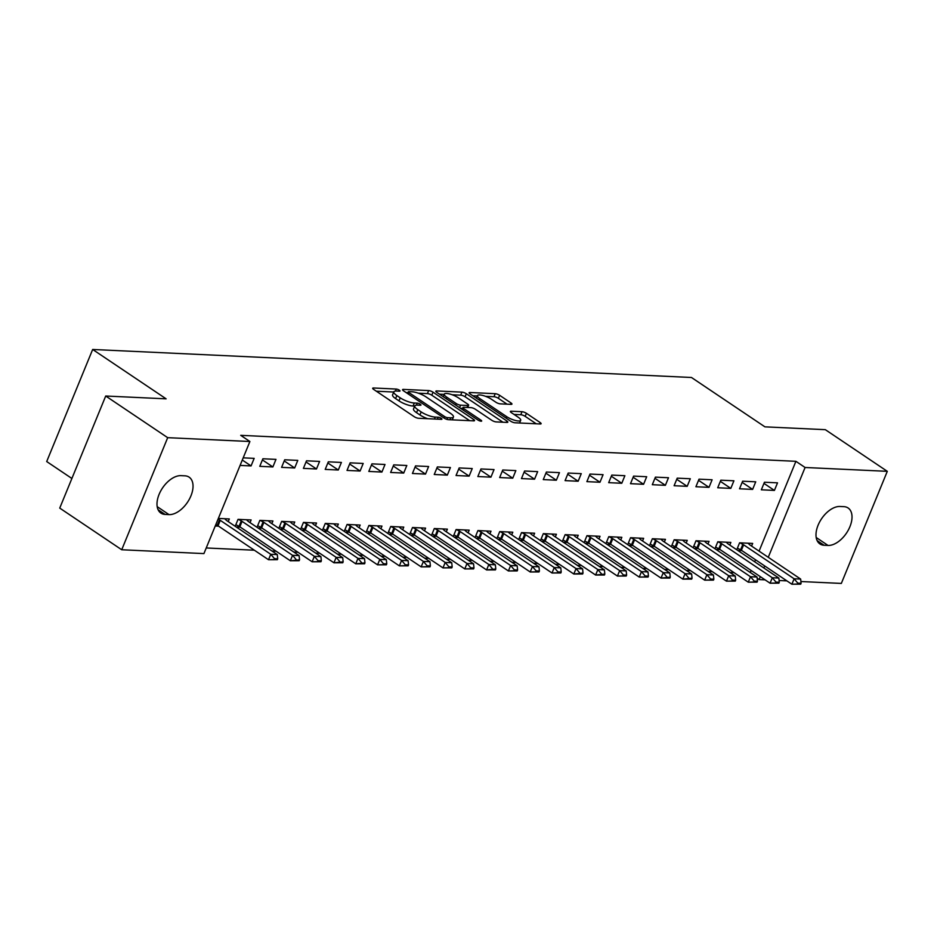 <?xml version="1.0" encoding="UTF-8"?>
<svg xmlns="http://www.w3.org/2000/svg" width="934" height="934" viewBox="0 0 934 934"><rect width="100%" height="100%" fill="white"/><g stroke="black" fill="none" stroke-linecap="round" stroke-linejoin="round"><path stroke-width="1.4" d="M399.355 390.19A2.335 0.63 22.3 0 0 396.273 389.058L373.53 387.995A3.339 0.899 22.3 0 0 372.701 388.24A3.339 0.899 22.3 0 0 373.647 389.408L414.194 416.669A3.339 0.899 22.3 0 0 418.595 418.28L441.338 419.343A2.335 0.63 22.3 0 0 441.922 419.168A2.335 0.63 22.3 0 0 441.257 418.35A2.335 0.63 22.3 0 0 438.174 417.229L435.232 417.089A10.683 2.895 22.3 0 1 421.176 411.917L417.802 409.652A10.683 2.895 22.3 0 1 414.766 405.916A10.683 2.895 22.3 0 1 417.44 405.123L420.382 405.263A2.335 0.63 22.3 0 0 420.965 405.087A2.335 0.63 22.3 0 0 420.3 404.27A2.335 0.63 22.3 0 0 417.229 403.138L414.287 403.009A10.683 2.895 22.3 0 1 400.231 397.837L396.845 395.561A10.683 2.895 22.3 0 1 393.809 391.836A10.683 2.895 22.3 0 1 396.483 391.042L399.425 391.183A2.335 0.63 22.3 0 0 400.009 391.007A2.335 0.63 22.3 0 0 399.355 390.19M511.096 404.364A3.339 0.899 22.3 0 0 511.937 404.118A3.339 0.899 22.3 0 0 510.991 402.951L499.608 395.304A3.339 0.899 22.3 0 0 495.218 393.693L469.954 392.502A3.339 0.899 22.3 0 0 469.125 392.759A3.339 0.899 22.3 0 0 470.071 393.914L510.629 421.176A3.339 0.899 22.3 0 0 515.019 422.787L540.272 423.978A3.339 0.899 22.3 0 0 541.113 423.721A3.339 0.899 22.3 0 0 540.167 422.565L526.426 413.318A3.339 0.899 22.3 0 0 522.024 411.707L511.213 411.205A3.339 0.899 22.3 0 0 510.384 411.45A3.339 0.899 22.3 0 0 511.33 412.618L518.148 417.194A8.931 2.417 22.3 0 1 520.682 420.323A8.931 2.417 22.3 0 1 515.276 420.44A8.931 2.417 22.3 0 1 506.695 416.657L479.994 398.713A8.931 2.417 22.3 0 1 477.461 395.596A8.931 2.417 22.3 0 1 482.866 395.479A8.931 2.417 22.3 0 1 491.447 399.25L495.896 402.239A3.339 0.899 22.3 0 0 500.285 403.862L511.096 404.364M759.073 551.13L795.908 461.314L240.715 435.337L249.892 441.513L203.927 553.593L121.724 549.752L167.688 437.672L249.892 441.513M795.908 461.314L805.085 467.49L887.3 471.331L841.336 583.423L800.905 581.532M121.724 549.752L59.741 508.096L105.717 396.016L166.124 398.841L92.664 349.468L691.475 377.488L764.923 426.85L825.329 429.675L887.3 471.331M105.717 396.016L167.688 437.672M433.037 392.187A3.339 0.899 22.3 0 0 428.648 390.575L403.395 389.396A3.339 0.899 22.3 0 0 402.554 389.641A3.339 0.899 22.3 0 0 403.5 390.809L444.059 418.058A3.339 0.899 22.3 0 0 448.448 419.681L473.713 420.86A3.339 0.899 22.3 0 0 474.542 420.615A3.339 0.899 22.3 0 0 473.596 419.448L433.037 392.187L431.8 395.222A3.339 0.899 22.3 0 0 427.41 393.599L418.292 393.179M436.68 390.949L461.933 392.128A3.339 0.899 22.3 0 1 466.323 393.739L506.882 421.001A3.339 0.899 22.3 0 1 507.827 422.168A3.339 0.899 22.3 0 1 506.987 422.413L496.188 421.911A3.339 0.899 22.3 0 1 491.786 420.3L475.348 409.244A3.339 0.899 22.3 0 0 470.946 407.633L463.778 407.294A3.339 0.899 22.3 0 0 462.949 407.539A3.339 0.899 22.3 0 0 463.894 408.707L481.01 420.218A2.335 0.63 22.3 0 1 481.675 421.036A2.335 0.63 22.3 0 1 480.263 421.059A2.335 0.63 22.3 0 1 478.021 420.078L436.785 392.362A3.339 0.899 22.3 0 1 435.839 391.194A3.339 0.899 22.3 0 1 436.68 390.949L436.26 391.965M92.664 349.468L46.7 461.548L71.895 478.488M752.617 489.393L755.723 481.816L742.635 481.208L739.53 488.786L752.617 489.393L742.156 482.364M715.969 549.426L720.114 549.624M729.781 545.071L730.867 542.409L717.791 541.79L714.942 548.737M708.999 487.35L712.105 479.784L699.017 479.165L695.912 486.742L708.999 487.35L698.55 480.333M672.363 547.382L676.496 547.581M686.163 543.028L687.261 540.366L674.173 539.759L671.324 546.694M665.382 485.318L668.487 477.741L655.411 477.134L652.306 484.699L665.382 485.318L654.932 478.29M628.745 545.351L632.89 545.538M642.557 540.984L643.643 538.323L630.555 537.715L627.718 544.65M621.775 483.275L624.881 475.698L611.793 475.091L608.688 482.656L621.775 483.275L611.315 476.247M585.128 543.308L589.272 543.506M598.939 538.953L600.037 536.291L586.949 535.672L584.1 542.607M578.158 481.232L581.263 473.655L568.187 473.048L565.082 480.625L578.158 481.232L567.709 474.203M541.522 541.265L545.666 541.463M555.321 536.91L556.419 534.248L543.331 533.629L540.482 540.576M534.552 479.189L537.657 471.623L524.569 471.005L521.464 478.582L534.552 479.189L524.091 472.16M497.904 539.222L502.048 539.42M511.715 534.867L512.801 532.205L499.725 531.598L496.876 538.533M490.934 477.157L494.039 469.58L480.952 468.961L477.846 476.538L490.934 477.157L480.485 470.129M454.298 537.19L458.431 537.377M468.097 532.824L469.195 530.162L456.107 529.555L453.259 536.49M447.316 475.114L450.433 467.537L437.346 466.93L434.24 474.495L447.316 475.114L436.867 468.086M410.68 535.147L414.824 535.334M424.491 530.792L425.577 528.119L412.501 527.512L409.652 534.446M403.71 473.071L406.815 465.494L393.728 464.887L390.622 472.464L403.71 473.071L393.261 466.043M367.074 533.104L371.207 533.302M380.874 528.749L381.971 526.087L368.883 525.468L366.035 532.415M360.092 471.028L363.198 463.462L350.122 462.844L347.016 470.421L360.092 471.028L349.643 464M323.456 531.061L327.601 531.259M337.256 526.706L338.353 524.044L325.266 523.425L322.428 530.372M316.486 468.985L319.591 461.419L306.504 460.801L303.398 468.378L316.486 468.985L306.025 461.968M279.838 529.029L283.983 529.216M293.65 524.663L294.735 522.001L281.659 521.394L278.811 528.329M272.868 466.953L275.974 459.376L262.886 458.769L259.78 466.335L272.868 466.953L262.419 459.925M236.232 526.986L240.377 527.173M250.032 522.62L251.129 519.958L238.042 519.351L235.193 526.286M750.306 572.507L751.134 570.476M754.695 561.813L755.524 559.781M206.239 547.966L254.363 550.219M272.027 551.037L276.16 551.235M293.825 552.064L297.969 552.251M315.634 553.08L319.778 553.278M337.443 554.107L341.587 554.294M359.251 555.123L363.396 555.321M381.06 556.139L385.193 556.337M402.858 557.166L407.002 557.353M424.666 558.182L428.811 558.38M446.475 559.209L450.62 559.396M468.284 560.225L472.417 560.412M490.093 561.241L494.226 561.439M511.89 562.268L516.035 562.455M533.699 563.284L537.844 563.482M555.508 564.299L559.653 564.498M577.317 565.327L581.45 565.514M599.114 566.343L603.259 566.541M620.923 567.37L625.068 567.557M642.732 568.386L646.877 568.584M664.541 569.401L668.686 569.6M686.35 570.429L690.483 570.616M708.147 571.445L712.292 571.643M729.956 572.472L734.101 572.659M215.24 526.005L218.568 526.157M218.358 518.428L229.32 518.942L228.223 521.604M243.202 457.847L254.165 458.361L251.059 465.926L242.303 460.042M240.096 465.412L251.059 465.926M258.041 528.002L262.174 528.2M271.841 523.647L272.938 520.985L259.85 520.366L257.002 527.313M294.677 467.969L297.783 460.392L284.695 459.785L281.589 467.362L294.677 467.969L284.228 460.941M301.647 530.045L305.792 530.232M315.458 525.69L316.544 523.017L303.468 522.41L300.62 529.344M338.295 470.012L341.4 462.435L328.313 461.828L325.207 469.393L338.295 470.012L327.834 462.984M345.265 532.088L349.409 532.275M359.065 527.722L360.162 525.06L347.074 524.453L344.226 531.388M381.901 472.055L385.006 464.478L371.919 463.859L368.813 471.437L381.901 472.055L371.452 465.027M388.871 534.12L393.016 534.318M402.682 529.765L403.768 527.103L390.692 526.496L387.844 533.431M425.519 474.087L428.624 466.521L415.537 465.903L412.431 473.48L425.519 474.087L415.058 467.07M432.489 536.163L436.633 536.361M446.289 531.808L447.386 529.146L434.298 528.527L431.461 535.474M469.125 476.13L472.23 468.553L459.154 467.946L456.049 475.523L469.125 476.13L458.676 469.101M476.106 538.206L480.239 538.404M489.906 533.851L491.004 531.189L477.916 530.57L475.067 537.517M512.743 478.173L515.848 470.596L502.761 469.989L499.655 477.554L512.743 478.173L502.282 471.145M519.713 540.249L523.857 540.436M533.524 535.894L534.61 533.221L521.522 532.613L518.685 539.548M556.349 480.216L559.454 472.639L546.378 472.032L543.273 479.597L556.349 480.216L545.9 473.188M563.33 542.292L567.463 542.479M577.13 537.926L578.228 535.264L565.14 534.657L562.291 541.592M599.967 482.248L603.072 474.682L589.984 474.063L586.879 481.64L599.967 482.248L589.517 475.231M606.937 544.324L611.081 544.522M620.748 539.969L621.834 537.307L608.758 536.688L605.909 543.635M643.584 484.291L646.69 476.725L633.602 476.106L630.497 483.684L643.584 484.291L633.124 477.262M650.554 546.367L654.699 546.565M664.354 542.012L665.452 539.35L652.364 538.731L649.515 545.678M687.191 486.334L690.296 478.757L677.22 478.15L674.103 485.727L687.191 486.334L676.741 479.305M694.16 548.41L698.305 548.597M707.972 544.055L709.058 541.381L695.982 540.774L693.133 547.709M730.808 488.377L733.914 480.8L720.826 480.193L717.721 487.758L730.808 488.377L720.347 481.349M737.778 550.453L741.923 550.64M751.578 546.086L752.676 543.425L739.588 542.817L736.751 549.752M774.414 490.42L777.52 482.843L764.444 482.224L761.338 489.801L774.414 490.42L763.965 483.392M843.916 506.66A21.762 12.667 -56.1 0 1 848.107 507.991A21.762 12.667 -56.1 0 1 848.376 529.963A21.762 12.667 -56.1 0 1 828.014 545.433L824.092 545.258A21.762 12.667 -56.1 0 1 819.9 543.927A21.762 12.667 -56.1 0 1 819.632 521.954A21.762 12.667 -56.1 0 1 839.993 506.485L843.916 506.66M765.086 579.851L759.12 579.57L760.323 576.652M763.872 567.989L764.701 565.957M768.262 557.294L805.085 467.49M786.895 580.866L779.096 580.504M757.17 578.263L759.12 579.57M165.096 514.424A21.762 12.667 -56.1 0 1 160.905 513.105A21.762 12.667 -56.1 0 1 160.636 491.121A21.762 12.667 -56.1 0 1 180.998 475.651L184.932 475.826A21.762 12.667 -56.1 0 1 189.123 477.157A21.762 12.667 -56.1 0 1 189.392 499.13A21.762 12.667 -56.1 0 1 169.019 514.611L165.096 514.424L158.103 509.719M393.809 391.836L392.572 394.86A10.683 2.895 22.3 0 0 395.607 398.596L396.845 395.561M414.684 406.115L413.038 406.033A10.683 2.895 22.3 0 1 398.981 400.861L395.607 398.596M414.766 405.916L413.517 408.94A10.683 2.895 22.3 0 0 416.552 412.676L417.802 409.652M427.702 418.712A10.683 2.895 22.3 0 1 419.938 414.953L416.552 412.676M393.728 392.023L376.332 391.218M469.674 420.674L431.8 395.222M407.948 392.689L406.185 392.607M408.905 391.626A2.335 0.63 22.3 0 0 408.31 391.79A2.335 0.63 22.3 0 0 408.975 392.607L444.572 416.541A2.335 0.63 22.3 0 0 447.655 417.673L450.76 417.813A10.683 2.895 22.3 0 0 453.434 417.019A10.683 2.895 22.3 0 0 450.398 413.283L426.067 396.938A10.683 2.895 22.3 0 0 411.999 391.766L408.905 391.626M439.47 394.171L444.175 394.382M452.149 394.755L460.696 395.164L461.933 392.128M502.959 422.226L465.085 396.775A3.339 0.899 22.3 0 0 460.696 395.164M458.279 397.767A8.931 2.417 22.3 0 0 449.698 393.996A8.931 2.417 22.3 0 0 444.292 394.113A8.931 2.417 22.3 0 0 446.826 397.23L456.236 403.558A3.339 0.899 22.3 0 0 460.625 405.169L467.794 405.508A3.339 0.899 22.3 0 0 468.634 405.263A3.339 0.899 22.3 0 0 467.677 404.095L458.279 397.767M462.61 408.356L460.427 408.251M536.233 423.791L525.177 416.354A3.339 0.899 22.3 0 0 520.787 414.743L514.015 414.416M507.057 404.177L498.371 398.328A3.339 0.899 22.3 0 0 493.969 396.716L485.54 396.32M477.321 395.934L472.756 395.724M215.824 524.581L217.237 525.328A3.397 0.922 -157.7 0 1 218.031 525.795L268.525 559.735L270.767 554.282L277.305 554.598L226.81 520.647A3.397 0.922 -157.7 0 1 226.215 520.191L224.662 518.72M274.082 559.548L277.351 559.699L277.725 558.789L274.456 558.637L274.082 559.548L268.525 559.735L277.351 559.699M218.066 519.129L219.467 519.876A3.397 0.922 -157.7 0 1 220.272 520.343L270.767 554.282L274.456 558.637M277.305 554.598L277.725 558.789M235.858 524.674L239.034 526.344A3.397 0.922 -157.7 0 1 239.84 526.823L290.334 560.762L292.575 555.31L299.113 555.613L248.619 521.674A3.397 0.922 -157.7 0 1 248.024 521.207L246.471 519.748M295.88 560.563L299.16 560.727L299.534 559.816L290.334 560.762L299.16 560.727M238.38 519.362L241.276 520.892A3.397 0.922 -157.7 0 1 242.069 521.37L292.575 555.31L296.253 559.664M299.113 555.613L299.534 559.816M257.667 525.69L260.843 527.36A3.397 0.922 -157.7 0 1 261.648 527.838L312.143 561.778L314.373 556.325L320.922 556.629L270.416 522.69A3.397 0.922 -157.7 0 1 269.833 522.223L268.28 520.763M317.688 561.591L320.957 561.743L321.331 560.832L318.062 560.68L317.688 561.591L312.143 561.778L320.957 561.743M260.189 520.39L263.084 521.908A3.397 0.922 -157.7 0 1 263.878 522.386L314.373 556.325L318.062 560.68M320.922 556.629L321.331 560.832M279.476 526.706L282.652 528.387A3.397 0.922 -157.7 0 1 283.446 528.854L333.952 562.793L336.182 557.341L342.72 557.656L292.225 523.717A3.397 0.922 -157.7 0 1 291.63 523.25L290.077 521.779M339.497 562.607L342.766 562.758L343.14 561.848L333.952 562.793L342.766 562.758M281.986 521.406L284.893 522.935A3.397 0.922 -157.7 0 1 285.687 523.402L336.182 557.341L339.871 561.696M342.72 557.656L343.14 561.848M301.285 527.733L304.461 529.403A3.397 0.922 -157.7 0 1 305.255 529.882L355.749 563.821L357.991 558.369L364.529 558.672L314.034 524.733A3.397 0.922 -157.7 0 1 313.439 524.266L311.886 522.807M361.306 563.634L364.575 563.786L364.949 562.875L355.749 563.821L364.575 563.786M303.795 522.421L306.691 523.951A3.397 0.922 -157.7 0 1 307.496 524.429L357.991 558.369L361.68 562.723M364.529 558.672L364.949 562.875M323.082 528.749L326.27 530.43A3.397 0.922 -157.7 0 1 327.063 530.897L377.558 564.837L379.799 559.384L386.337 559.688L335.843 525.749A3.397 0.922 -157.7 0 1 335.248 525.293L333.695 523.822M383.115 564.65L386.384 564.801L386.758 563.891L383.489 563.739L383.115 564.65L377.558 564.837L386.384 564.801M325.604 523.449L328.499 524.978A3.397 0.922 -157.7 0 1 329.305 525.445L379.799 559.384L383.489 563.739M386.337 559.688L386.758 563.891M344.891 529.776L348.067 531.446A3.397 0.922 -157.7 0 1 348.872 531.913L399.367 565.864L401.597 560.412L408.146 560.715L357.652 526.776A3.397 0.922 -157.7 0 1 357.057 526.309L355.504 524.85M404.912 565.665L408.193 565.817L408.555 564.918L405.286 564.766L404.912 565.665L399.367 565.864L408.193 565.817M347.413 524.464L350.308 525.994A3.397 0.922 -157.7 0 1 351.102 526.461L401.597 560.412L405.286 564.766M408.146 560.715L408.555 564.918M366.7 530.792L369.876 532.462A3.397 0.922 -157.7 0 1 370.681 532.94L421.176 566.88L423.406 561.427L429.955 561.731L379.449 527.792A3.397 0.922 -157.7 0 1 378.865 527.325L377.313 525.865M426.721 566.693L429.99 566.845L430.364 565.934L427.095 565.782L426.721 566.693L421.176 566.88L429.99 566.845M369.21 525.492L372.117 527.01A3.397 0.922 -157.7 0 1 372.911 527.488L423.406 561.427L427.095 565.782M429.955 561.731L430.364 565.934M388.509 531.808L391.685 533.489A3.397 0.922 -157.7 0 1 392.478 533.956L442.973 567.895L445.214 562.443L451.752 562.758L401.258 528.807A3.397 0.922 -157.7 0 1 400.663 528.352L399.11 526.881M448.53 567.709L451.799 567.86L452.173 566.95L448.904 566.798L448.53 567.709L442.973 567.895L451.799 567.86M391.019 526.507L393.926 528.037A3.397 0.922 -157.7 0 1 394.72 528.504L445.214 562.443L448.904 566.798M451.752 562.758L452.173 566.95M410.318 532.835L413.493 534.505A3.397 0.922 -157.7 0 1 414.287 534.984L464.782 568.923L467.023 563.471L473.561 563.774L423.067 529.835A3.397 0.922 -157.7 0 1 422.472 529.368L420.919 527.908M470.339 568.736L473.608 568.888L473.982 567.977L470.713 567.825L470.339 568.736L464.782 568.923L473.608 568.888M412.828 527.523L415.723 529.053A3.397 0.922 -157.7 0 1 416.529 529.531L467.023 563.471L470.713 567.825M473.561 563.774L473.982 567.977M432.115 533.851L435.302 535.532A3.397 0.922 -157.7 0 1 436.096 535.999L486.591 569.938L488.832 564.486L495.37 564.79L444.876 530.851A3.397 0.922 -157.7 0 1 444.28 530.395L442.728 528.924M492.148 569.752L495.417 569.903L495.791 568.993L486.591 569.938L495.417 569.903M434.637 528.551L437.532 530.08A3.397 0.922 -157.7 0 1 438.326 530.547L488.832 564.486L492.51 568.841M495.37 564.79L495.791 568.993M453.924 534.878L457.1 536.548A3.397 0.922 -157.7 0 1 457.905 537.015L508.4 570.966L510.629 565.514L517.179 565.817L466.685 531.878A3.397 0.922 -157.7 0 1 466.089 531.411L464.537 529.952M513.945 570.767L517.226 570.919L517.588 570.02L514.319 569.857L513.945 570.767L508.4 570.966L517.226 570.919M456.446 529.566L459.341 531.096A3.397 0.922 -157.7 0 1 460.135 531.563L510.629 565.514L514.319 569.857M517.179 565.817L517.588 570.02M475.733 535.894L478.909 537.564A3.397 0.922 -157.7 0 1 479.714 538.042L530.208 571.982L532.438 566.529L538.988 566.833L488.482 532.894A3.397 0.922 -157.7 0 1 487.898 532.427L486.345 530.967M535.754 571.795L539.023 571.947L539.397 571.036L536.128 570.884L535.754 571.795L530.208 571.982L539.023 571.947M478.243 530.582L481.15 532.111A3.397 0.922 -157.7 0 1 481.944 532.59L532.438 566.529L536.128 570.884M538.988 566.833L539.397 571.036M497.542 536.91L500.717 538.591A3.397 0.922 -157.7 0 1 501.511 539.058L552.006 572.997L554.247 567.545L560.785 567.86L510.291 533.909A3.397 0.922 -157.7 0 1 509.695 533.454L508.143 531.983M557.563 572.811L560.832 572.962L561.206 572.052L557.937 571.9L557.563 572.811L552.006 572.997L560.832 572.962M500.052 531.609L502.947 533.139A3.397 0.922 -157.7 0 1 503.753 533.606L554.247 567.545L557.937 571.9M560.785 567.86L561.206 572.052M519.351 537.937L522.526 539.607A3.397 0.922 -157.7 0 1 523.32 540.086L573.815 574.025L576.056 568.572L582.594 568.876L532.1 534.937A3.397 0.922 -157.7 0 1 531.504 534.47L529.952 533.01M579.372 573.826L582.641 573.99L583.014 573.079L573.815 574.025L582.641 573.99M521.861 532.625L524.756 534.155A3.397 0.922 -157.7 0 1 525.562 534.633L576.056 568.572L579.745 572.927M582.594 568.876L583.014 573.079M541.148 538.953L544.335 540.634A3.397 0.922 -157.7 0 1 545.129 541.101L595.623 575.04L597.865 569.588L604.403 569.892L553.909 535.953A3.397 0.922 -157.7 0 1 553.313 535.497L551.76 534.026M601.181 574.854L604.45 575.005L604.823 574.095L595.623 575.04L604.45 575.005M543.67 533.653L546.565 535.17A3.397 0.922 -157.7 0 1 547.359 535.649L597.865 569.588L601.543 573.943M604.403 569.892L604.823 574.095M562.957 539.969L566.132 541.65A3.397 0.922 -157.7 0 1 566.938 542.117L617.432 576.068L619.662 570.604L626.212 570.919L575.718 536.98A3.397 0.922 -157.7 0 1 575.122 536.513L573.569 535.042M622.978 575.869L626.247 576.021L626.621 575.122L623.352 574.959L622.978 575.869L617.432 576.068L626.247 576.021M565.479 534.668L568.374 536.198A3.397 0.922 -157.7 0 1 569.168 536.665L619.662 570.604L623.352 574.959M626.212 570.919L626.621 575.122M584.766 540.996L587.941 542.666A3.397 0.922 -157.7 0 1 588.735 543.144L639.241 577.084L641.471 571.631L648.021 571.935L597.515 537.996A3.397 0.922 -157.7 0 1 596.931 537.529L595.367 536.069M644.787 576.897L648.056 577.049L648.429 576.138L645.161 575.986L644.787 576.897L639.241 577.084L648.056 577.049M587.276 535.684L590.183 537.213A3.397 0.922 -157.7 0 1 590.977 537.692L641.471 571.631L645.161 575.986M648.021 571.935L648.429 576.138M606.575 542.012L609.75 543.693A3.397 0.922 -157.7 0 1 610.544 544.16L661.038 578.099L663.28 572.647L669.818 572.951L619.324 539.011A3.397 0.922 -157.7 0 1 618.728 538.556L617.176 537.085M666.596 577.913L669.865 578.064L670.238 577.154L661.038 578.099L669.865 578.064M609.085 536.711L611.98 538.241A3.397 0.922 -157.7 0 1 612.786 538.708L663.28 572.647L666.969 577.002M669.818 572.951L670.238 577.154M628.384 543.039L631.559 544.709A3.397 0.922 -157.7 0 1 632.353 545.187L682.847 579.127L685.089 573.674L691.627 573.978L641.133 540.039A3.397 0.922 -157.7 0 1 640.537 539.572L638.984 538.112M688.405 578.928L691.674 579.092L692.047 578.181L682.847 579.127L691.674 579.092M630.894 537.727L633.789 539.257A3.397 0.922 -157.7 0 1 634.595 539.724L685.089 573.674L688.778 578.029M691.627 573.978L692.047 578.181M650.181 544.055L653.356 545.725A3.397 0.922 -157.7 0 1 654.162 546.203L704.656 580.142L706.898 574.69L713.436 574.994L662.942 541.055A3.397 0.922 -157.7 0 1 662.346 540.588L660.793 539.128M710.202 579.956L713.483 580.107L713.856 579.197L710.576 579.045L710.202 579.956L704.656 580.142L713.483 580.107M652.703 538.755L655.598 540.272A3.397 0.922 -157.7 0 1 656.392 540.751L706.898 574.69L710.576 579.045M713.436 574.994L713.856 579.197M671.99 545.071L675.165 546.752A3.397 0.922 -157.7 0 1 675.971 547.219L726.465 581.158L728.695 575.706L735.245 576.021L684.75 542.07A3.397 0.922 -157.7 0 1 684.155 541.615L682.602 540.144M732.011 580.971L735.28 581.123L735.653 580.212L732.384 580.061L732.011 580.971L726.465 581.158L735.28 581.123M674.511 539.77L677.407 541.3A3.397 0.922 -157.7 0 1 678.201 541.767L728.695 575.706L732.384 580.061M735.245 576.021L735.653 580.212M693.799 546.098L696.974 547.768A3.397 0.922 -157.7 0 1 697.768 548.246L748.274 582.186L750.504 576.733L757.042 577.037L706.548 543.098A3.397 0.922 -157.7 0 1 705.964 542.631L704.399 541.171M753.82 581.999L757.089 582.151L757.462 581.24L754.193 581.088L753.82 581.999L748.274 582.186L757.089 582.151M696.309 540.786L699.216 542.315A3.397 0.922 -157.7 0 1 700.01 542.794L750.504 576.733L754.193 581.088M757.042 577.037L757.462 581.24M715.607 547.114L718.783 548.795A3.397 0.922 -157.7 0 1 719.577 549.262L770.071 583.201L772.313 577.749L778.851 578.053L728.357 544.113A3.397 0.922 -157.7 0 1 727.761 543.658L726.208 542.187M775.629 583.014L778.898 583.166L779.271 582.256L776.002 582.104L775.629 583.014L770.071 583.201L778.898 583.166M718.118 541.813L721.013 543.343A3.397 0.922 -157.7 0 1 721.819 543.81L772.313 577.749L776.002 582.104M778.851 578.053L779.271 582.256M737.405 548.141L740.592 549.811A3.397 0.922 -157.7 0 1 741.386 550.278L791.88 584.229L794.122 578.776L800.66 579.08L750.165 545.141A3.397 0.922 -157.7 0 1 749.57 544.674L748.017 543.214M797.438 584.03L800.707 584.182L801.08 583.283L797.811 583.131L797.438 584.03L791.88 584.229L800.707 584.182M739.926 542.829L742.822 544.359A3.397 0.922 -157.7 0 1 743.627 544.826L794.122 578.776L797.811 583.131M800.66 579.08L801.08 583.283M395.456 391.054L396.273 389.058M437.381 419.156L438.174 417.229M416.412 405.134L417.229 403.138M398.981 400.861L400.231 397.837M413.038 406.033L414.287 403.009M419.938 414.953L421.176 411.917M434.438 419.027L435.232 417.089M373.121 388.999L373.53 387.995M473.024 420.825L473.596 419.448M402.974 390.4L403.395 389.396M427.41 393.599L428.648 390.575M408.38 394.078L408.975 392.607M443.977 418.012L444.572 416.541M446.942 419.389L447.655 417.673M449.966 419.751L450.76 417.813M465.085 396.775L466.323 393.739M506.31 422.39L506.882 421.001M463.287 410.178L463.894 408.707M480.636 421.152L481.01 420.218M446.219 398.701L446.826 397.23M455.629 405.029L456.236 403.558M459.586 407.691L460.625 405.169M467 407.446L467.794 405.508M479.399 400.184L479.994 398.713M506.088 418.128L506.695 416.657M510.805 412.209L511.213 411.205M520.787 414.743L522.024 411.707M525.177 416.354L526.426 413.318M539.595 423.943L540.167 422.565M469.545 393.518L469.954 392.502M493.969 396.716L495.218 393.693M498.371 398.328L499.608 395.304M510.419 404.329L510.991 402.951M169.019 514.611L157.192 506.648M828.014 545.433L816.176 537.482M824.092 545.258L817.098 540.553M218.031 525.795L220.272 520.343M217.237 525.328L219.467 519.876M239.84 526.823L242.069 521.37M239.034 526.344L241.276 520.892M261.648 527.838L263.878 522.386M260.843 527.36L263.084 521.908M283.446 528.854L285.687 523.402M282.652 528.387L284.893 522.935M305.255 529.882L307.496 524.429M304.461 529.403L306.691 523.951M327.063 530.897L329.305 525.445M326.27 530.43L328.499 524.978M348.872 531.913L351.102 526.461M348.067 531.446L350.308 525.994M370.681 532.94L372.911 527.488M369.876 532.462L372.117 527.01M392.478 533.956L394.72 528.504M391.685 533.489L393.926 528.037M414.287 534.984L416.529 529.531M413.493 534.505L415.723 529.053M436.096 535.999L438.326 530.547M435.302 535.532L437.532 530.08M457.905 537.015L460.135 531.563M457.1 536.548L459.341 531.096M479.714 538.042L481.944 532.59M478.909 537.564L481.15 532.111M501.511 539.058L503.753 533.606M500.717 538.591L502.947 533.139M523.32 540.086L525.562 534.633M522.526 539.607L524.756 534.155M545.129 541.101L547.359 535.649M544.335 540.634L546.565 535.17M566.938 542.117L569.168 536.665M566.132 541.65L568.374 536.198M588.735 543.144L590.977 537.692M587.941 542.666L590.183 537.213M610.544 544.16L612.786 538.708M609.75 543.693L611.98 538.241M632.353 545.187L634.595 539.724M631.559 544.709L633.789 539.257M654.162 546.203L656.392 540.751M653.356 545.725L655.598 540.272M675.971 547.219L678.201 541.767M675.165 546.752L677.407 541.3M697.768 548.246L700.01 542.794M696.974 547.768L699.216 542.315M719.577 549.262L721.819 543.81M718.783 548.795L721.013 543.343M741.386 550.278L743.627 544.826M740.592 549.811L742.822 544.359M407.598 393.553L408.31 391.79M452.266 419.856L453.434 417.019M462.167 409.419L462.949 407.539M443.23 396.693L444.292 394.113M467.724 407.481L468.634 405.263M476.398 398.176L477.461 395.596M519.584 423.009L520.682 420.323"/></g></svg>
